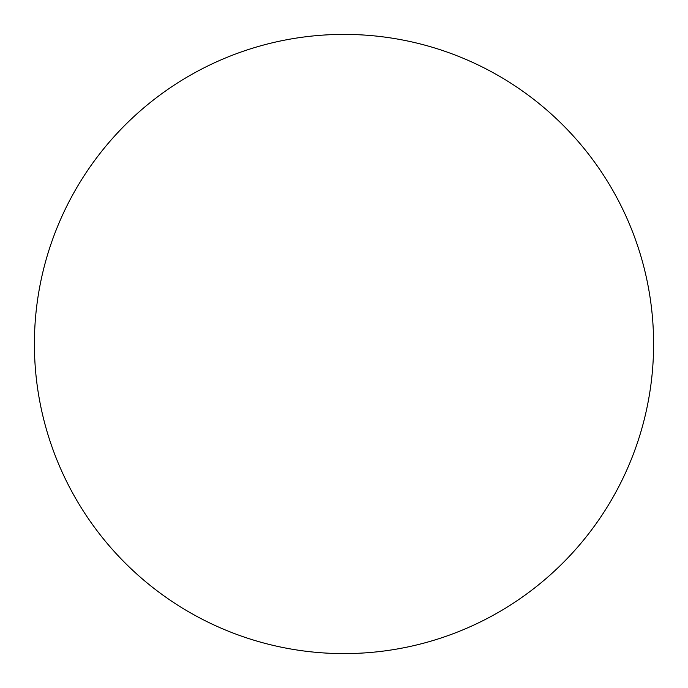 <?xml version="1.0" encoding="UTF-8"?>
<svg xmlns="http://www.w3.org/2000/svg" width="688" height="688" viewBox="0 0 688 688"><rect width="100%" height="100%" fill="white"/><g stroke="black" fill="none" stroke-linecap="round" stroke-linejoin="round"><path stroke-width="1.03" d="M344 34.4A309.6 309.6 0 0 1 653.6 344A309.6 309.6 0 0 1 344 653.6A309.6 309.6 0 0 1 34.4 344A309.6 309.6 0 0 1 344 34.4M34.4 344A309.6 309.6 0 0 0 344 653.6A309.6 309.6 0 0 0 653.6 344A309.6 309.6 0 0 0 344 34.4A309.6 309.6 0 0 0 34.4 344"/></g></svg>
